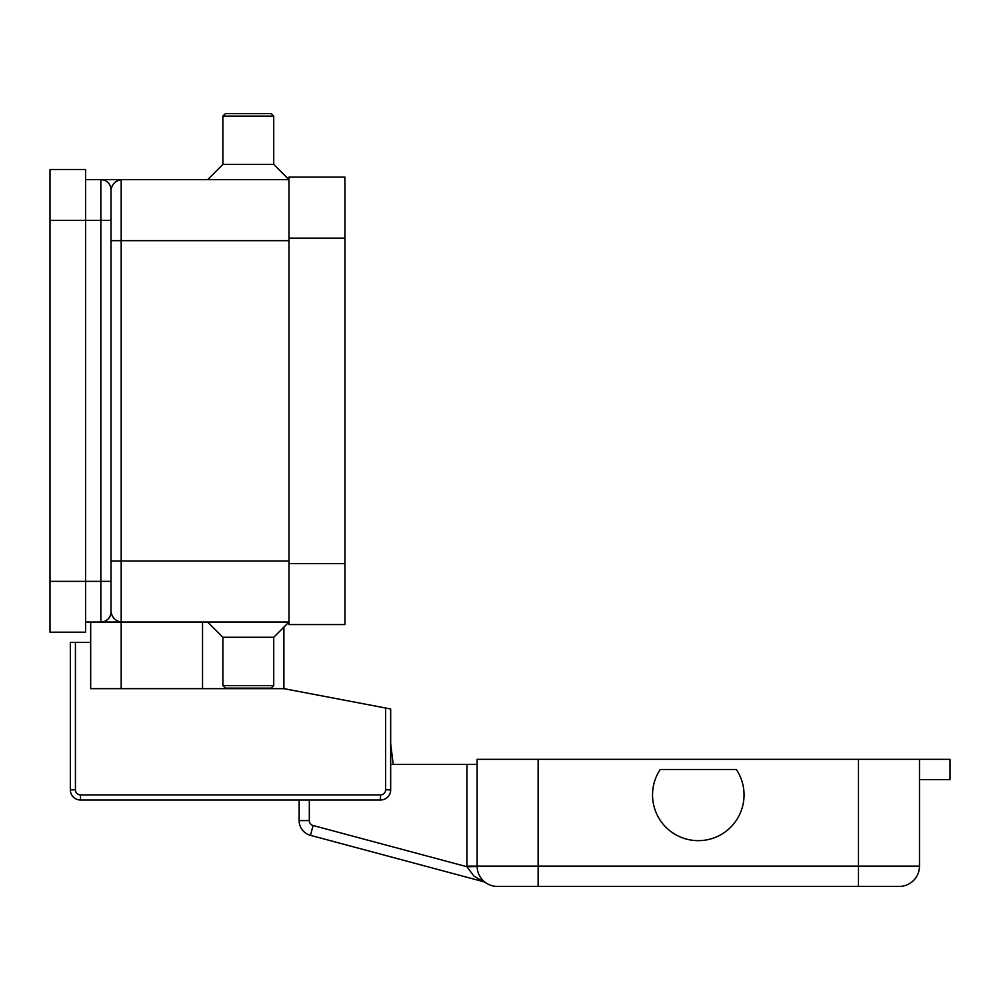 <?xml version="1.0" encoding="UTF-8"?>
<svg xmlns="http://www.w3.org/2000/svg" width="1000" height="1000" viewBox="0 0 1000 1000"><rect width="100%" height="100%" fill="white"/><g stroke="black" fill="none" stroke-linecap="round" stroke-linejoin="round"><path stroke-width="1.5" d="M50 581.35L85.588 581.35L85.588 632.2L50 632.2L50 169.488L85.588 169.488L85.588 220.338L100.85 220.338L100.85 622.038L288.988 622.038L273.725 637.288L222.887 637.288L207.625 622.038M111.013 594.062L111.013 611.862L111.013 581.35L85.588 581.35L85.588 220.338L50 220.338M85.588 179.662L101.188 179.662M108.038 182.638A10.175 10.175 0 0 1 111.013 189.825C112.1 184.088 115.487 180.7 121.188 179.662L100.85 179.662A10.175 10.175 0 0 1 111.013 189.825L111.013 611.862C112.1 617.6 115.487 620.988 121.188 622.038L121.188 179.662L288.988 179.662L273.725 164.412L273.725 116.1L271.188 113.562L225.425 113.562L222.887 116.1L222.887 164.412L207.625 179.662M85.588 622.038L100.85 622.038A10.175 10.175 0 0 0 111.013 611.862A10.175 10.175 0 0 1 100.85 622.038M273.725 637.288L273.725 685.588L222.887 685.588L222.887 637.288M273.725 685.588L271.188 688.138L225.425 688.138L222.887 685.588M273.725 164.412L222.887 164.412M273.725 116.1L222.887 116.1M288.988 238.137L288.988 624.575L344.913 624.575L344.913 177.113L288.988 177.113L288.988 238.137L344.913 238.137M283.9 627.112L283.9 688.65L385.588 708.012L385.588 789.825A5.088 5.088 0 0 1 380.513 794.912L80.512 794.912A5.088 5.088 0 0 1 75.425 789.825L75.425 642.375L90.675 642.375L90.675 622.038M283.9 688.65L90.675 688.65L90.675 642.375M75.425 642.375L70.338 642.375L70.338 789.825A10.175 10.175 0 0 0 80.512 800L380.513 800A10.175 10.175 0 0 0 390.675 789.825L390.675 708.988L385.588 708.012M121.188 688.65L121.188 622.038M477.113 764.412L466.95 764.412L466.95 866.1A30.512 30.512 0 0 0 466.95 866.737L473.913 876.05L483.05 881.575A10.175 10.175 0 0 1 486.1 882.975L485.812 882.775M313.087 825.512A5.088 5.088 0 0 1 309.325 820.6L299.15 820.6L299.15 800L299.15 820.6A15.25 15.25 0 0 0 310.462 835.337L313.087 825.512L466.95 866.737L477.125 866.525M299.15 820.6A15.25 15.25 0 0 0 310.462 835.337L483.05 881.575A10.175 10.175 0 0 1 484.625 882.15M390.675 764.412L466.95 764.412M919.488 779.663L950 779.663L950 759.325L477.113 759.325L477.113 866.1A20.337 20.337 0 0 0 497.463 886.438L899.15 886.438A20.337 20.337 0 0 0 919.488 866.1L538.138 866.1L538.138 886.438M919.488 866.1A20.337 20.337 0 0 1 899.15 886.438A20.337 20.337 0 0 0 919.488 866.1L919.488 759.325M736.35 769.488A45.763 45.763 0 0 1 672.887 832.962A45.763 45.763 0 0 1 660.25 769.488L736.35 769.488M390.675 743.737L393.212 764.412L390.675 743.737M202.537 688.65L202.537 622.038M111.013 240.675L288.988 240.675M111.013 561.013L288.988 561.013M100.85 179.662L100.85 220.338L111.013 220.338M288.988 563.562L344.913 563.562M70.338 789.825L75.425 789.825M385.588 789.825L390.675 789.825A10.175 10.175 0 0 1 380.513 800L380.513 794.912M80.512 800L80.512 794.912M466.95 866.1L477.113 866.1A20.337 20.337 0 0 0 497.463 886.438M309.325 820.6L309.325 800M538.138 759.325L538.138 866.1L477.113 866.1M858.475 886.438L858.475 759.325"/></g></svg>
